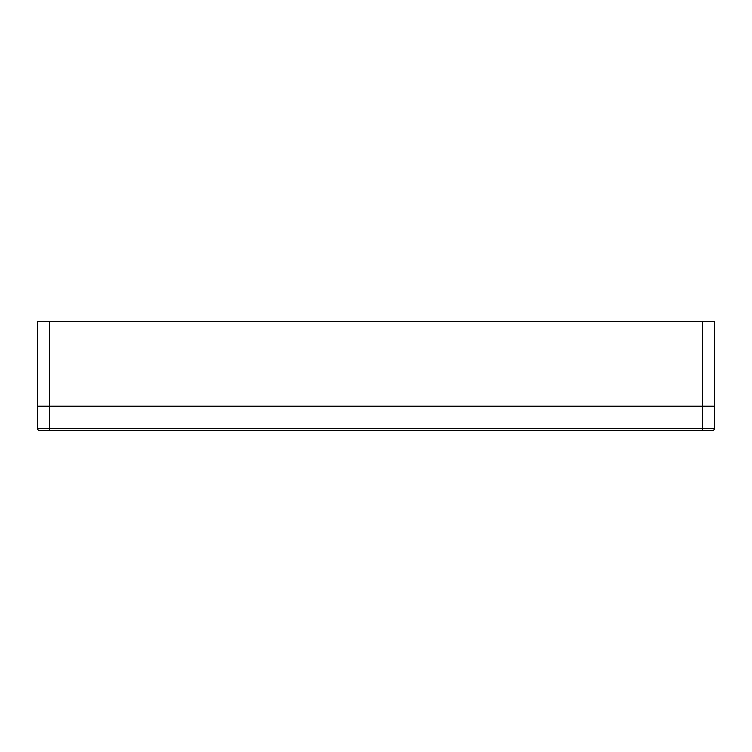 <?xml version="1.0" encoding="UTF-8"?>
<svg xmlns="http://www.w3.org/2000/svg" width="752" height="752" viewBox="0 0 752 752"><rect width="100%" height="100%" fill="white"/><g stroke="black" fill="none" stroke-linecap="round" stroke-linejoin="round"><path stroke-width="1.13" d="M49.688 321.612L37.6 321.612L37.6 406.212L714.4 406.212L37.6 406.212L37.6 428.574A1.814 1.814 0 0 0 39.414 430.388A1.814 1.814 0 0 1 37.6 428.574L49.688 428.574L49.688 321.612L714.4 321.612L714.4 428.574L49.688 428.574L49.688 430.388L39.414 430.388M714.4 428.574A1.814 1.814 -90 0 1 712.586 430.388L49.688 430.388M43.644 430.388L55.733 430.388L43.644 430.388M702.312 321.612L702.312 430.388"/></g></svg>
